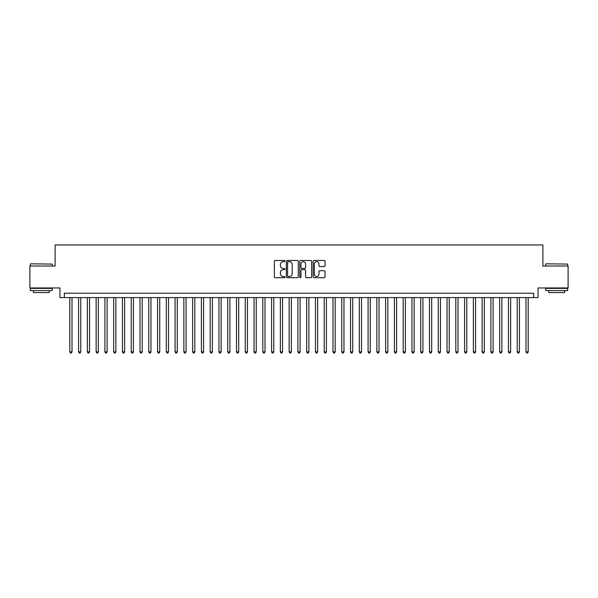 <?xml version="1.0" encoding="UTF-8"?>
<svg xmlns="http://www.w3.org/2000/svg" width="598" height="598" viewBox="0 0 598 598"><rect width="100%" height="100%" fill="white"/><g stroke="black" fill="none" stroke-linecap="round" stroke-linejoin="round"><path stroke-width="0.9" d="M284.962 261.079A0.605 0.605 0 0 0 284.364 260.474L275.215 260.474A0.86 0.86 0 0 0 274.355 261.333L274.355 276.837A0.86 0.86 0 0 0 275.215 277.696L284.364 277.696A0.605 0.605 0 0 0 284.962 277.091A0.605 0.605 0 0 0 284.364 276.493L283.175 276.493A2.758 2.758 0 0 1 280.425 273.735L280.425 272.441A2.758 2.758 0 0 1 283.175 269.691L284.364 269.691A0.605 0.605 0 0 0 284.962 269.085A0.605 0.605 0 0 0 284.364 268.48L283.175 268.48A2.758 2.758 0 0 1 280.425 265.729L280.425 264.436A2.758 2.758 0 0 1 283.175 261.677L284.364 261.677A0.605 0.605 0 0 0 284.962 261.079M324.168 266.544A0.86 0.86 0 0 0 325.028 265.684L325.028 261.333A0.86 0.86 0 0 0 324.168 260.474L314.002 260.474A0.86 0.86 0 0 0 313.143 261.333L313.143 276.837A0.86 0.86 0 0 0 314.002 277.696L324.168 277.696A0.86 0.86 0 0 0 325.028 276.837L325.028 271.582A0.86 0.86 0 0 0 324.168 270.722L319.818 270.722A0.86 0.86 0 0 0 318.958 271.582L318.958 274.19A2.302 2.302 0 0 1 316.656 276.493A2.302 2.302 0 0 1 314.346 274.19L314.346 263.987A2.302 2.302 0 0 1 316.656 261.677A2.302 2.302 0 0 1 318.958 263.987L318.958 265.684A0.86 0.86 0 0 0 319.818 266.544L324.168 266.544M533.67 297.595L538.051 297.595L538.051 287.944L568.1 287.944L568.1 266.013L542.879 266.013L542.879 244.963L55.121 244.963L55.121 266.013L29.9 266.013L29.9 287.944L59.95 287.944L59.95 297.595L533.67 297.595L533.67 293.207L64.33 293.207L64.33 297.595M298.245 261.333A0.86 0.86 0 0 0 297.385 260.474L287.227 260.474A0.86 0.86 0 0 0 286.36 261.333L286.36 276.837A0.86 0.86 0 0 0 287.227 277.696L297.385 277.696A0.86 0.86 0 0 0 298.245 276.837L298.245 261.333M300.615 260.474L310.773 260.474A0.86 0.86 0 0 1 311.64 261.333L311.64 276.837A0.86 0.86 0 0 1 310.773 277.696L306.43 277.696A0.86 0.86 0 0 1 305.563 276.837L305.563 270.55A0.86 0.86 0 0 0 304.703 269.691L301.818 269.691A0.86 0.86 0 0 0 300.958 270.55L300.958 277.091A0.605 0.605 0 0 1 300.353 277.696A0.605 0.605 0 0 1 299.755 277.091L299.755 261.333A0.86 0.86 0 0 1 300.615 260.474M288.169 261.677A0.605 0.605 0 0 0 287.571 262.283L287.571 275.887A0.605 0.605 0 0 0 288.169 276.493L289.417 276.493A2.758 2.758 0 0 0 292.175 273.735L292.175 264.436A2.758 2.758 0 0 0 289.417 261.677L288.169 261.677M305.563 264.024A2.302 2.302 0 0 0 303.261 261.722A2.302 2.302 0 0 0 300.958 264.024L300.958 267.62A0.86 0.86 0 0 0 301.818 268.48L304.703 268.48A0.86 0.86 0 0 0 305.563 267.62L305.563 264.024M69.817 297.595L69.817 351.901L72.007 351.901L72.007 297.595M72.007 351.901L71.349 353.037L70.474 353.037L69.817 351.901M30.603 263.823L52.273 264.084L30.603 263.823M41.307 290.576L30.341 290.576L30.341 288.386L52.273 288.386L52.273 290.576L41.307 290.576M49.2 290.576L49.2 292.594L33.406 292.594L33.406 290.576M545.996 263.823L567.659 264.084L545.996 263.823M556.693 290.576L545.727 290.576L545.727 288.386L567.659 288.386L567.659 290.576L556.693 290.576M564.594 290.576L564.594 292.594L548.8 292.594L548.8 290.576M78.585 297.595L78.585 351.901L80.782 351.901L80.782 297.595M80.782 351.901L80.125 353.037L79.242 353.037L78.585 351.901M87.36 297.595L87.36 351.901L89.55 351.901L89.55 297.595M89.55 351.901L88.893 353.037L88.018 353.037L87.36 351.901M96.136 297.595L96.136 351.901L98.326 351.901L98.326 297.595M98.326 351.901L97.668 353.037L96.794 353.037L96.136 351.901M104.904 297.595L104.904 351.901L107.102 351.901L107.102 297.595M107.102 351.901L106.444 353.037L105.562 353.037L104.904 351.901M113.68 297.595L113.68 351.901L115.87 351.901L115.87 297.595M115.87 351.901L115.212 353.037L114.338 353.037L113.68 351.901M122.448 297.595L122.448 351.901L124.646 351.901L124.646 297.595M124.646 351.901L123.988 353.037L123.106 353.037L122.448 351.901M131.224 297.595L131.224 351.901L133.414 351.901L133.414 297.595M133.414 351.901L132.756 353.037L131.881 353.037L131.224 351.901M139.999 297.595L139.999 351.901L142.189 351.901L142.189 297.595M142.189 351.901L141.532 353.037L140.657 353.037L139.999 351.901M148.767 297.595L148.767 351.901L150.965 351.901L150.965 297.595M150.965 351.901L150.307 353.037L149.425 353.037L148.767 351.901M157.543 297.595L157.543 351.901L159.733 351.901L159.733 297.595M159.733 351.901L159.075 353.037L158.201 353.037L157.543 351.901M166.311 297.595L166.311 351.901L168.509 351.901L168.509 297.595M168.509 351.901L167.851 353.037L166.969 353.037L166.311 351.901M175.087 297.595L175.087 351.901L177.277 351.901L177.277 297.595M177.277 351.901L176.619 353.037L175.745 353.037L175.087 351.901M183.863 297.595L183.863 351.901L186.053 351.901L186.053 297.595M186.053 351.901L185.395 353.037L184.52 353.037L183.863 351.901M192.631 297.595L192.631 351.901L194.828 351.901L194.828 297.595M194.828 351.901L194.171 353.037L193.289 353.037L192.631 351.901M201.406 297.595L201.406 351.901L203.597 351.901L203.597 297.595M203.597 351.901L202.939 353.037L202.064 353.037L201.406 351.901M210.175 297.595L210.175 351.901L212.372 351.901L212.372 297.595M212.372 351.901L211.714 353.037L210.832 353.037L210.175 351.901M218.95 297.595L218.95 351.901L221.14 351.901L221.14 297.595M221.14 351.901L220.483 353.037L219.608 353.037L218.95 351.901M227.726 297.595L227.726 351.901L229.916 351.901L229.916 297.595M229.916 351.901L229.258 353.037L228.384 353.037L227.726 351.901M236.494 297.595L236.494 351.901L238.692 351.901L238.692 297.595M238.692 351.901L238.034 353.037L237.152 353.037L236.494 351.901M245.27 297.595L245.27 351.901L247.46 351.901L247.46 297.595M247.46 351.901L246.802 353.037L245.928 353.037L245.27 351.901M254.038 297.595L254.038 351.901L256.236 351.901L256.236 297.595M256.236 351.901L255.578 353.037L254.696 353.037L254.038 351.901M262.814 297.595L262.814 351.901L265.004 351.901L265.004 297.595M265.004 351.901L264.346 353.037L263.471 353.037L262.814 351.901M271.589 297.595L271.589 351.901L273.779 351.901L273.779 297.595M273.779 351.901L273.122 353.037L272.247 353.037L271.589 351.901M280.357 297.595L280.357 351.901L282.555 351.901L282.555 297.595M282.555 351.901L281.89 353.037L281.015 353.037L280.357 351.901M289.133 297.595L289.133 351.901L291.323 351.901L291.323 297.595M291.323 351.901L290.665 353.037L289.791 353.037L289.133 351.901M297.901 297.595L297.901 351.901L300.099 351.901L300.099 297.595M300.099 351.901L299.441 353.037L298.559 353.037L297.901 351.901M306.677 297.595L306.677 351.901L308.867 351.901L308.867 297.595M308.867 351.901L308.209 353.037L307.335 353.037L306.677 351.901M315.445 297.595L315.445 351.901L317.643 351.901L317.643 297.595M317.643 351.901L316.985 353.037L316.11 353.037L315.445 351.901M324.221 297.595L324.221 351.901L326.411 351.901L326.411 297.595M326.411 351.901L325.753 353.037L324.878 353.037L324.221 351.901M332.996 297.595L332.996 351.901L335.186 351.901L335.186 297.595M335.186 351.901L334.529 353.037L333.654 353.037L332.996 351.901M341.764 297.595L341.764 351.901L343.962 351.901L343.962 297.595M343.962 351.901L343.304 353.037L342.422 353.037L341.764 351.901M350.54 297.595L350.54 351.901L352.73 351.901L352.73 297.595M352.73 351.901L352.073 353.037L351.198 353.037L350.54 351.901M359.308 297.595L359.308 351.901L361.506 351.901L361.506 297.595M361.506 351.901L360.848 353.037L359.966 353.037L359.308 351.901M368.084 297.595L368.084 351.901L370.274 351.901L370.274 297.595M370.274 351.901L369.616 353.037L368.742 353.037L368.084 351.901M376.86 297.595L376.86 351.901L379.05 351.901L379.05 297.595M379.05 351.901L378.392 353.037L377.517 353.037L376.86 351.901M385.628 297.595L385.628 351.901L387.825 351.901L387.825 297.595M387.825 351.901L387.168 353.037L386.286 353.037L385.628 351.901M394.403 297.595L394.403 351.901L396.594 351.901L396.594 297.595M396.594 351.901L395.936 353.037L395.061 353.037L394.403 351.901M403.172 297.595L403.172 351.901L405.369 351.901L405.369 297.595M405.369 351.901L404.711 353.037L403.829 353.037L403.172 351.901M411.947 297.595L411.947 351.901L414.137 351.901L414.137 297.595M414.137 351.901L413.48 353.037L412.605 353.037L411.947 351.901M420.723 297.595L420.723 351.901L422.913 351.901L422.913 297.595M422.913 351.901L422.255 353.037L421.381 353.037L420.723 351.901M429.491 297.595L429.491 351.901L431.689 351.901L431.689 297.595M431.689 351.901L431.031 353.037L430.149 353.037L429.491 351.901M438.267 297.595L438.267 351.901L440.457 351.901L440.457 297.595M440.457 351.901L439.799 353.037L438.925 353.037L438.267 351.901M447.035 297.595L447.035 351.901L449.233 351.901L449.233 297.595M449.233 351.901L448.575 353.037L447.693 353.037L447.035 351.901M455.811 297.595L455.811 351.901L458.001 351.901L458.001 297.595M458.001 351.901L457.343 353.037L456.468 353.037L455.811 351.901M464.586 297.595L464.586 351.901L466.776 351.901L466.776 297.595M466.776 351.901L466.119 353.037L465.244 353.037L464.586 351.901M473.354 297.595L473.354 351.901L475.552 351.901L475.552 297.595M475.552 351.901L474.894 353.037L474.012 353.037L473.354 351.901M482.13 297.595L482.13 351.901L484.32 351.901L484.32 297.595M484.32 351.901L483.662 353.037L482.788 353.037L482.13 351.901M490.898 297.595L490.898 351.901L493.096 351.901L493.096 297.595M493.096 351.901L492.438 353.037L491.556 353.037L490.898 351.901M499.674 297.595L499.674 351.901L501.864 351.901L501.864 297.595M501.864 351.901L501.206 353.037L500.332 353.037L499.674 351.901M508.45 297.595L508.45 351.901L510.64 351.901L510.64 297.595M510.64 351.901L509.982 353.037L509.107 353.037L508.45 351.901M517.218 297.595L517.218 351.901L519.415 351.901L519.415 297.595M519.415 351.901L518.758 353.037L517.875 353.037L517.218 351.901M525.993 297.595L525.993 351.901L528.184 351.901L528.184 297.595M528.184 351.901L527.526 353.037L526.651 353.037L525.993 351.901M30.341 266.013L30.341 264.084M35.342 288.386L35.342 287.944M47.272 288.386L47.272 287.944M52.273 266.013L52.273 264.084M545.727 266.013L545.727 264.084M550.728 288.386L550.728 287.944M562.658 288.386L562.658 287.944M567.659 266.013L567.659 264.084"/></g></svg>
